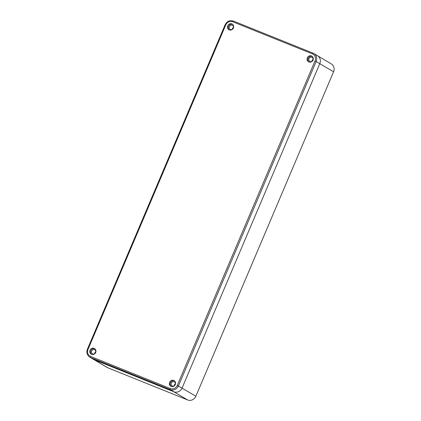 <?xml version="1.0" encoding="UTF-8"?>
<svg xmlns="http://www.w3.org/2000/svg" width="421" height="421" viewBox="0 0 421 421"><rect width="100%" height="100%" fill="white"/><g stroke="black" fill="none" stroke-linecap="round" stroke-linejoin="round"><path stroke-width="0.63" d="M316.671 55.288A6.536 6.12 120.7 0 1 317.455 55.677A6.536 6.12 120.7 0 1 319.807 63.587L182.077 388.057A6.536 6.12 120.7 0 1 173.841 391.772L94.23 359.702A6.536 6.12 120.7 0 1 93.446 359.313A6.536 6.12 -59.3 0 0 94.23 359.702L173.841 391.772A6.536 6.12 -59.3 0 0 182.077 388.057L319.807 63.587A6.536 6.12 -59.3 0 0 317.455 55.677L313.813 53.514A6.536 6.12 -59.3 0 0 313.029 53.13A0.979 0.342 -68.1 0 0 313.013 53.12L233.402 21.05A0.979 0.342 -68.1 0 1 233.418 21.061L312.998 53.114M233.439 27.912A1.8 1.684 -59.3 0 0 232.845 28.923M313.05 59.982A1.8 1.684 -59.3 0 0 312.456 60.992M95.714 352.377A1.8 1.684 -59.3 0 0 95.114 353.387M175.325 384.447A1.8 1.684 -59.3 0 0 174.726 385.457M317.455 55.677L331.232 63.855A6.536 6.12 120.7 0 1 333.585 71.765L195.86 396.229A6.536 6.12 120.7 0 1 187.619 399.95L108.008 367.88A6.536 6.12 120.7 0 1 107.223 367.491L89.805 357.155A6.536 6.12 -59.3 0 0 90.589 357.545L170.2 389.614A6.536 6.12 -59.3 0 0 178.436 385.894L316.166 61.429A6.536 6.12 -59.3 0 0 313.813 53.514L313.013 53.12A0.979 0.342 -68.1 0 0 312.35 53.851L232.739 21.787A5.557 5.205 -59.3 0 0 225.74 24.944L88.01 349.414L87.405 349.204C86.252 352.545 87.052 355.198 89.805 357.155M232.655 29.091A1.963 1.837 120.7 0 1 233.502 27.665M312.266 61.161A1.963 1.837 120.7 0 1 313.113 59.735M94.93 353.556A1.963 1.837 120.7 0 1 95.772 352.135M174.536 385.625A1.963 1.837 120.7 0 1 175.383 384.205M174.21 385.852A2.289 2.142 120.7 0 1 175.425 383.81M94.599 353.782A2.289 2.142 120.7 0 1 95.814 351.74M311.94 61.382A2.289 2.142 120.7 0 1 313.15 59.34M232.329 29.317A2.289 2.142 120.7 0 1 233.539 27.27M231.85 23.886A3.268 3.063 120.7 0 1 233.318 28.249A3.268 3.063 120.7 0 1 228.908 29.702A3.268 3.063 120.7 0 1 231.85 23.886M311.461 55.956A3.268 3.063 120.7 0 1 312.929 60.319A3.268 3.063 120.7 0 1 308.514 61.771A3.268 3.063 120.7 0 1 311.461 55.956M173.731 380.426A3.268 3.063 120.7 0 1 175.199 384.783A3.268 3.063 120.7 0 1 170.789 386.236A3.268 3.063 120.7 0 1 173.731 380.426M94.12 348.356A3.268 3.063 120.7 0 1 95.588 352.714A3.268 3.063 120.7 0 1 91.178 354.172A3.268 3.063 120.7 0 1 94.12 348.356M229.319 29.902A3.268 3.063 120.7 0 1 232.618 24.344M232.255 25.255A2.289 2.142 120.7 0 1 233.281 28.307A2.289 2.142 120.7 0 1 230.192 29.328A2.289 2.142 120.7 0 1 232.255 25.255M308.93 61.971A3.268 3.063 120.7 0 1 312.229 56.414M311.866 57.324A2.289 2.142 120.7 0 1 312.892 60.377A2.289 2.142 120.7 0 1 309.803 61.398A2.289 2.142 120.7 0 1 311.866 57.324M171.2 386.441A3.268 3.063 120.7 0 1 174.499 380.884M174.136 381.794A2.289 2.142 120.7 0 1 175.162 384.847A2.289 2.142 120.7 0 1 172.078 385.862A2.289 2.142 120.7 0 1 174.136 381.794M91.589 354.371A3.268 3.063 120.7 0 1 94.888 348.814M94.525 349.725A2.289 2.142 120.7 0 1 95.556 352.777A2.289 2.142 120.7 0 1 92.467 353.793A2.289 2.142 120.7 0 1 94.525 349.725M333.585 71.765L315.019 60.908A5.557 5.205 -59.3 0 0 312.35 53.851M108.008 367.88L90.589 357.545A0.979 0.342 111.9 0 1 90.678 356.466L170.289 388.536A5.557 5.205 -59.3 0 0 177.288 385.373L315.019 60.908M187.619 399.95L170.2 389.614A0.979 0.342 111.9 0 1 170.289 388.536M195.86 396.229L177.288 385.373M88.01 349.414A5.557 5.205 -59.3 0 0 90.678 356.466M225.74 24.944L225.135 24.739L87.405 349.204M232.739 21.787A0.979 0.342 -68.1 0 1 233.402 21.05C229.761 20.008 227.003 21.234 225.135 24.739"/></g></svg>
